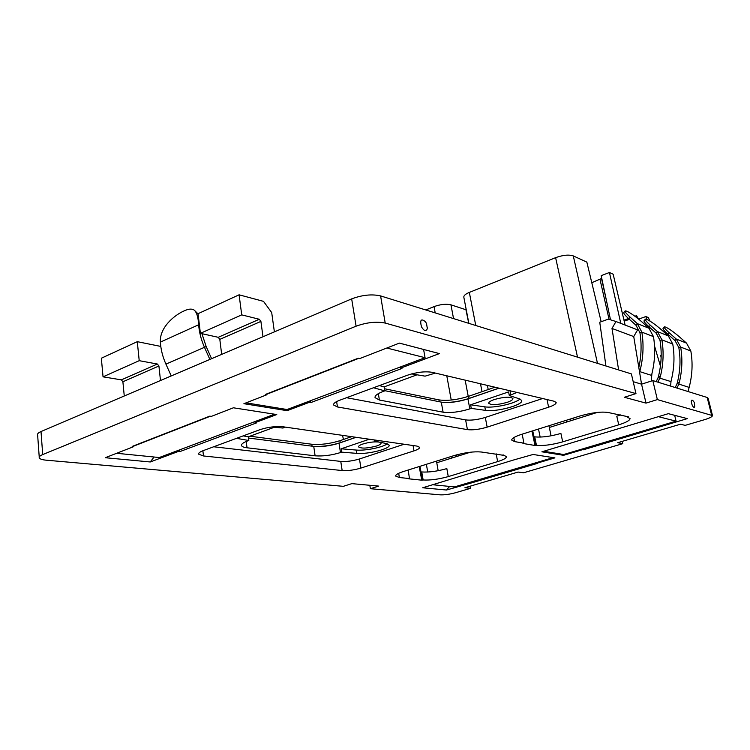 <?xml version="1.0" encoding="UTF-8"?>
<svg xmlns="http://www.w3.org/2000/svg" width="750" height="750" viewBox="0 0 750 750"><rect width="100%" height="100%" fill="white"/><g stroke="black" fill="none" stroke-linecap="round" stroke-linejoin="round"><path stroke-width="1.12" d="M611.991 328.453L615.984 321.525L637.603 329.878L633.731 336.562L611.991 328.453L618.619 369.938M712.444 415.387L708.131 398.287L707.184 397.481L652.809 380.569L641.55 384.178L633.731 336.562M615.984 321.525L608.372 319.125L599.747 322.228L605.934 365.991M635.981 393.591L385.209 323.062L380.597 295.912L631.378 373.903L635.981 393.591L624.366 397.275L646.022 403.125L657.356 399.6L712.5 415.594C712.238 416.784 709.528 418.163 704.381 419.728L685.163 425.363L680.513 424.2L617.737 442.697L622.744 443.681L622.219 441.375M426.497 323.428L425.344 321.619C421.041 318.253 419.756 320.006 421.491 326.869C424.097 331.116 426.038 331.688 427.322 328.594L427.397 327.262M380.597 295.912C371.925 293.953 362.288 294.938 351.666 298.875L356.091 326.184C366.806 322.359 376.509 321.319 385.209 323.062M356.091 326.184L42.713 454.575L41.016 431.541L351.666 298.875M41.016 431.541C38.241 432.759 37.116 433.95 37.641 435.103L39.234 457.059M42.713 454.575C39.919 455.756 38.784 456.881 39.3 457.959C40.022 459.084 42.337 459.825 46.256 460.191L343.359 486.328L351.863 483.628L378.75 486.103L370.369 488.7L369.825 485.278M343.434 439.481L342.553 435.366M622.744 443.681L523.584 472.772L518.081 472.059L464.925 487.725L470.653 488.297L455.587 492.712C449.672 494.306 444.525 495.019 440.156 494.841L370.369 488.7M470.653 488.297L470.259 486.15M661.125 357.834L660.731 355.341M652.809 380.569L657.356 399.6M694.369 402.544L692.822 400.463C691.059 399.459 690.834 400.997 692.156 405.084C693.291 407.344 694.134 407.944 694.706 406.884L694.725 406.8M633.197 381.675L641.55 384.178L646.022 403.125M262.987 336.75L260.906 321.403L219.816 339.375L221.672 354.394M260.906 321.403L259.331 319.266L241.725 314.878L239.091 294.806L263.503 301.359L271.697 312.581L274.387 331.875M259.331 319.266L218.241 337.303L219.816 339.375M218.241 337.303L200.391 333.347L198.047 313.697L239.091 294.806M124.266 395.991L122.888 381.759L121.341 379.856L103.05 376.837L101.344 358.219L137.287 341.672L160.781 346.416M160.481 380.522L158.925 365.991L122.888 381.759M158.925 365.991L157.369 364.031L139.219 360.675L137.287 341.672M468.863 323.363L463.819 297.169C463.678 295.603 465.506 294.009 469.331 292.406L555.609 257.662C562.931 255.047 568.828 254.466 573.291 255.909L586.847 262.125L601.163 321.722M625.116 325.05L613.162 274.209L609.441 272.494L620.775 323.381M597.366 412.406L566.559 422.062L566.194 420.328M629.981 418.416L630.037 418.65C629.794 420.478 626.034 422.541 618.741 424.828L562.688 441.853L560.906 433.434C550.247 436.453 541.519 437.587 534.722 436.837L536.447 445.303C543.253 445.988 552 444.834 562.688 441.853M551.062 435.816L548.981 425.738M570.553 418.959L570.928 420.694M425.747 309.956L434.053 306.609C440.541 304.312 446.175 303.712 450.947 304.828L465.938 309.741L468.75 323.325M503.034 454.838L506.466 456.684C506.456 458.128 503.513 459.769 497.653 461.597L448.275 476.597L446.841 468.609C437.316 471.291 428.953 472.416 421.753 471.966L423.141 479.981C430.341 480.375 438.722 479.25 448.275 476.597M470.419 452.203L451.978 457.987L451.688 456.337M438.159 470.709L436.491 461.119M456.628 454.838L456.919 456.431M379.125 442.069C374.391 441.534 368.934 442.191 362.766 444.037C359.794 445.078 358.378 446.034 358.528 446.897C361.397 448.734 367.472 448.425 376.734 445.959C379.744 444.919 381.188 443.953 381.066 443.072L379.472 442.134M340.453 452.569L339.019 443.184C330.056 445.95 321.628 447.009 313.744 446.391L315.113 455.822C323.016 456.384 331.462 455.306 340.453 452.569L341.709 452.147L356.728 453.366C367.791 454.519 390.816 448.688 389.128 445.106L386.231 443.512L374.409 441.103L376.762 440.297M374.409 441.103L374.213 439.922M341.709 452.147L341.194 448.791L369.337 439.219M339.019 443.184L356.1 437.316M315.113 455.822L247.022 447.787L246.216 441.478M313.744 446.391L248.503 438.047M236.503 438.347L248.812 440.494L247.509 440.972C243.122 442.622 241.134 444.169 241.547 445.613C242.016 446.672 243.834 447.403 247.022 447.787M248.812 440.494L248.344 436.8L274.444 427.209M285.469 427.134L282.928 428.044L271.959 426.966M373.509 387.75L384.778 390.863L384.122 386.906L417.037 374.803M384.778 390.863L383.241 391.425C377.456 393.619 374.719 395.691 375.047 397.631L379.397 400.031L378.347 393.628M435.384 373.087L425.109 376.144L411.591 373.903M469.819 408.881L467.934 398.878C457.697 402.066 448.809 403.144 441.281 402.131L443.109 412.191C450.637 413.128 459.544 412.022 469.819 408.881L471.272 408.394L485.484 410.363C496.275 412.228 523.284 404.981 521.747 400.547L519.722 398.934L509.316 395.55L516.956 392.428M509.316 395.55L508.584 391.903L470.597 404.812L471.272 408.394M467.934 398.878L499.059 388.181M443.109 412.191L379.397 400.031M441.281 402.131L384.741 390.656M494.353 399.516C490.528 400.866 488.644 402.113 488.7 403.247C491.222 405.328 497.372 405.028 507.159 402.347C511.022 401.006 512.953 399.75 512.934 398.588C510.45 396.478 504.253 396.797 494.353 399.516M399.384 343.125L439.387 353.597L399.422 343.106L359.7 358.584L358.209 358.238L265.331 394.472L266.887 394.744L243.909 403.697L287.119 410.672L286.959 409.5M439.387 353.597L400.613 368.128L401.972 368.447L311.109 402.459L309.872 400.95M309.45 401.109L309.694 402.206L311.109 402.459M309.694 402.206L287.119 410.672M255.019 421.556L255.094 422.681L256.547 422.887L179.991 451.547L178.791 450.188M154.059 457.013L150.253 461.972L178.509 451.388L179.991 451.547M150.253 461.972L105.263 457.716L133.791 446.597L132.178 446.428L209.784 416.147L211.369 416.372L233.391 407.794L276.769 414.553L255.094 422.681M668.316 413.672L687.3 418.631L668.353 413.663L541.894 451.809L563.559 455.316L563.381 454.462M687.3 418.631L583.041 449.869L582.375 448.959M582.112 449.044L583.041 449.869M582.328 449.747L563.559 455.316M536.578 462.553L537.413 463.387L471.9 482.794L471.234 481.95M449.653 486.431L446.466 490.022L471.9 482.794M446.466 490.022L422.719 487.772L513.694 459.966L533.072 454.472L554.906 457.875L536.672 463.284M203.484 455.963L198.713 454.2C198.347 453.103 199.8 451.941 203.081 450.684L260.053 429.647C268.031 427.059 275.747 426.112 283.191 426.806L417.047 446.1L419.644 447.309C419.747 448.387 417.863 449.578 413.981 450.872L360.909 468.084C354.15 470.072 347.897 470.897 342.159 470.55L203.484 455.963L202.884 450.759M337.453 406.959L333.6 404.991C333.291 403.5 335.316 401.916 339.675 400.247L407.512 375.197C416.859 372.141 425.081 371.175 432.159 372.319L554.278 401.278L556.172 402.544C556.125 403.969 553.603 405.516 548.616 407.194L487.162 427.134C479.466 429.403 472.884 430.238 467.438 429.637L337.453 406.959L336.628 401.578M536.447 445.303L535.003 445.491L531.938 431.1M522.216 434.156L523.875 443.175L522.956 443.456L535.003 445.491M523.875 443.175L514.594 441.6L513.797 437.597M630.037 418.65L627.534 417.15L628.538 416.85L608.016 412.472C601.087 411.459 591.647 412.659 579.694 416.081L521.456 434.391C514.931 436.528 511.678 438.422 511.716 440.072L514.594 441.6M423.141 479.981L421.744 480.169L419.222 466.547M408.188 470.016L409.462 478.566L408.656 478.809L421.744 480.169M409.462 478.566L399.384 477.516L398.681 473.297M503.119 455.25L481.228 451.997C473.766 451.359 464.747 452.541 454.172 455.559L403.256 471.572C398.025 473.269 395.503 474.759 395.672 476.062L399.384 477.516M646.706 319.35L645.891 316.547L648.216 317.512L650.1 321.169M656.428 333.431L660.009 340.378C661.959 352.162 661.462 364.078 658.538 376.097L658.088 377.616L670.988 381.591L670.603 386.1M660.422 366.094L654.516 345.947M649.453 328.697L648.844 326.625M645.891 316.547L638.634 319.116M636.347 317.316L636.534 315.647L638.456 318.975M241.725 314.878L200.391 333.347M139.219 360.675L103.05 376.837M610.5 319.8L601.191 275.663L609.441 272.494M601.763 278.381L591.788 282.712M618.741 424.828L616.781 416.203L620.531 414.919M540.159 437.1L538.5 429.037M427.725 472.031L426.375 464.297M387.319 443.794C382.903 447.366 365.053 450.947 356.212 450.056L341.194 448.791M342.159 470.55L340.772 461.409C346.5 461.794 352.734 460.978 359.475 458.972L404.128 444.234M340.772 461.409L213.684 446.775M243.187 435.881L248.344 436.8M379.397 385.575L384.122 386.906M467.438 429.637L465.619 419.916C471.066 420.562 477.628 419.738 485.297 417.441L542.634 398.512M465.619 419.916L346.547 397.706M519.956 399.009C515.456 403.556 493.772 408.366 484.8 406.837L470.597 404.812M266.719 393.938L266.887 394.744M400.5 366.919L400.613 368.128M178.322 450.356L178.509 451.388M133.669 445.837L133.791 446.597M656.306 427.022L656.419 427.791M470.934 482.044L471.112 482.709M532.725 430.856L535.903 445.209M627.394 416.569L627.534 417.15M419.925 466.322L422.55 479.925M674.672 415.331L676.078 421.153L563.672 454.519L543.713 451.266M658.369 416.672L676.078 421.153M432.741 484.744L454.509 486.919L553.228 457.613M358.744 358.359L266.775 394.228M423.591 349.472L425.062 357.694L287.062 409.519L246.075 402.853M386.812 348.019L425.062 357.694M210.356 416.231L133.716 446.119M116.634 453.281L159.244 457.528L274.575 414.206M458.812 455.841L457.659 454.556M498.928 388.153L469.012 398.428L468.619 396.3L494.963 387.216M444.853 402.525C452.859 402.441 460.922 401.072 469.012 398.428M355.95 437.288L340.238 442.697L339.928 440.691L351.6 436.669M314.409 446.466C323.025 446.672 331.631 445.416 340.238 442.697M573.834 419.784L572.672 418.294M645.244 319.312L644.138 320.663C643.519 321.206 645.159 323.259 649.069 326.831L650.353 325.266C646.434 321.703 644.784 319.65 645.403 319.116L646.809 319.387C650.691 321.234 655.538 324.666 661.341 329.681L668.344 335.925L672.759 344.044C674.756 355.941 674.278 367.941 671.325 380.034L670.988 381.591M669.328 332.897L668.072 334.406L675.009 340.575L676.275 339.066L669.328 332.897C665.438 329.391 663.778 327.366 664.341 326.841L665.616 327.084C669.281 328.837 673.95 332.156 679.641 337.041L686.512 343.116L690.844 351.009C692.906 363.075 692.344 375.197 689.147 387.384L688.041 391.528M650.353 325.266L657.431 331.594L661.894 339.853C663.891 351.975 663.394 364.191 660.384 376.509L657.984 382.181M686.512 343.116L676.275 339.066L680.653 347.081C682.641 358.828 682.181 370.669 679.275 382.594L678.834 384.094L689.147 387.384M668.072 334.406C664.2 330.891 662.541 328.875 663.103 328.331M675.009 340.575L678.816 347.55C680.747 359.006 680.297 370.556 677.456 382.191L677.034 383.653L678.834 384.094L676.978 388.087M625.003 311.1L623.897 312.469C623.212 313.031 624.834 315.122 628.772 318.741L635.991 325.247L639.919 332.644C641.766 344.128 641.4 355.734 638.812 367.481M635.991 325.247L637.312 323.625L630.084 317.119C626.147 313.5 624.516 311.419 625.191 310.866L626.747 311.175C630.872 313.125 635.897 316.678 641.831 321.834L648.975 328.247L653.466 336.609C655.472 348.891 654.947 361.284 651.9 373.781L651.262 381.066M649.069 326.831L656.138 333.169L660.009 340.341L661.894 339.853L672.759 344.044M648.975 328.247L637.312 323.625L641.85 332.137C643.941 345.206 643.256 358.369 639.788 371.634L651.553 375.384M160.369 342.113L198.647 324.769C199.219 332.297 201.159 339.806 204.469 347.306L165.928 364.125C162.684 356.831 160.828 349.491 160.369 342.113C159.441 327.666 174.103 315.366 183.684 311.1C188.119 308.944 191.512 308.541 193.856 309.891C196.566 311.803 198.169 316.762 198.647 324.769L199.397 325.003M194.963 310.828L198.075 313.931M675.234 387.544L677.034 383.653M656.203 381.628L658.088 377.616M201.928 333.684L206.184 346.575L211.594 358.697M639.609 372.328L639.478 371.559M206.184 346.575L204.469 347.306L209.878 359.428M165.928 364.125L171.234 375.928M249.938 436.209L311.784 444.244C320.578 444.956 329.953 443.775 339.928 440.691M384.422 388.725L438.947 399.9C447.338 401.053 457.228 399.844 468.619 396.3M707.184 397.481L711.562 414.853M577.519 357.159L555.609 257.662M597.497 363.366L573.291 255.909M566.559 422.062L549.319 427.472M488.212 389.541L487.406 385.425M475.763 325.509L469.331 292.406M451.238 400.041L446.775 375.787M435.206 312.891L434.053 306.609M468.234 396.431L465.159 380.147M453.544 318.6L450.947 304.828M497.653 461.597L496.153 453.816M451.978 457.987L436.753 462.759M375.619 440.128L375.712 440.663M509.981 390.769L510.834 395.034M629.428 319.331L624.206 321.188M157.369 364.031L121.341 379.856M600.037 279.562L609.075 319.35M356.728 453.366L356.212 450.056M485.484 410.363L484.8 406.837M413.981 450.872L413.062 445.528M360.909 468.084L359.475 458.972M548.616 407.194L547.013 399.553M487.162 427.134L485.297 417.441M606.853 302.494L601.547 278.653M656.138 333.169L657.431 331.594L668.344 335.925M678.816 347.55L680.653 347.081L690.844 351.009M679.275 382.594L677.456 382.191M660.384 376.509L658.538 376.097M639.919 332.644L641.85 332.137L653.466 336.609M630.084 317.119L628.772 318.741M311.784 444.244L312.066 446.175M438.947 399.9L439.275 401.719M482.025 391.678L480.506 383.784M241.481 445.078L241.547 445.613M427.322 328.594L426.525 323.484M636.394 315.694L634.903 316.228M628.519 318.506L623.953 320.128M694.706 406.884L694.444 402.722M198.713 454.2L198.656 453.694M664.2 327.009L663.103 328.341"/></g></svg>
